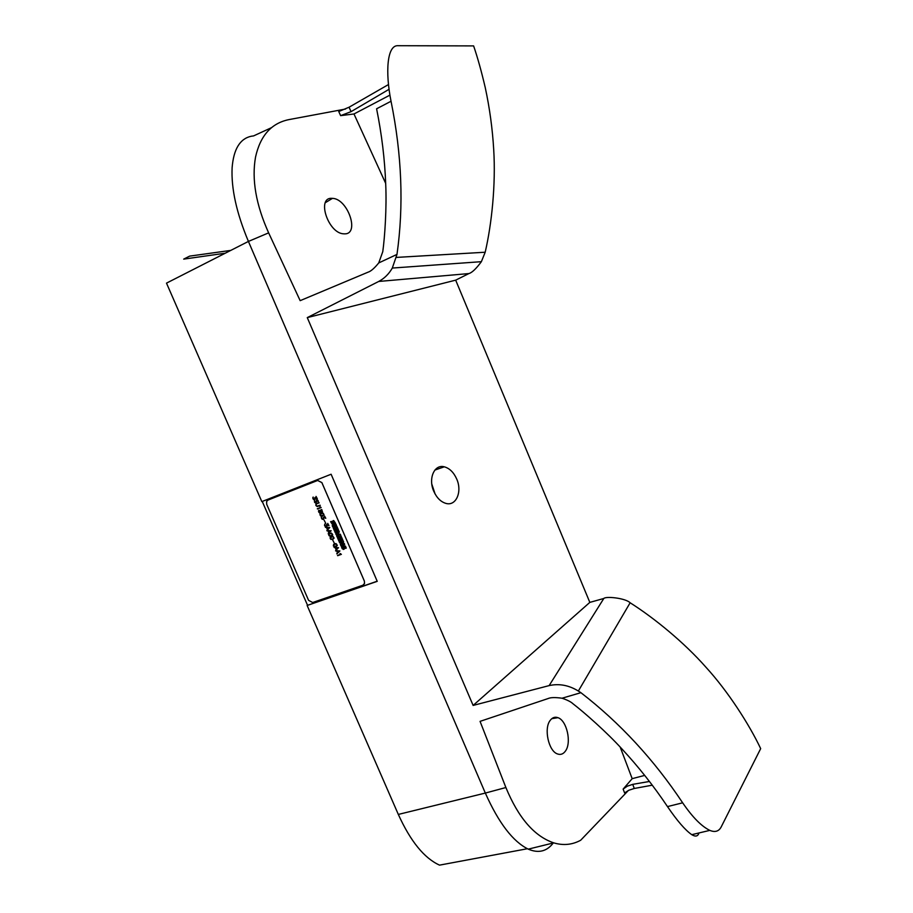 <?xml version="1.0" encoding="UTF-8"?>
<svg xmlns="http://www.w3.org/2000/svg" width="913" height="913" viewBox="0 0 913 913"><rect width="100%" height="100%" fill="white"/><g stroke="black" fill="none" stroke-linecap="round" stroke-linejoin="round"><path stroke-width="1.37" d="M455.678 280.154L468.894 273.569C472.01 272.69 476.164 268.719 481.379 261.677L485.191 252.228C491.753 223.936 495.873 184.415 493.705 149.538C492.484 128.836 489.676 108.225 485.282 87.739C481.425 71.248 477.533 57.302 473.607 45.901L398.034 45.707C386.952 44.885 385.218 72.389 391.038 101.252C401.891 154.799 403.877 205.847 396.984 254.407L392.305 268.057C388.927 273.957 384.407 278.419 378.724 281.455L307.27 317.61L455.678 280.154L589.832 602.386L473.128 705.429L549.135 685.606C559.121 683.38 568.856 685.195 578.351 691.038L580.896 692.682L562.054 698.217C567.338 700.02 570.933 701.823 572.85 703.649C584.457 712.585 606.689 732.203 621.97 748.98C638.541 766.852 653.719 786.047 667.483 806.59C677.149 820.787 685.241 830.145 691.769 834.676C695.535 836.947 697.931 836.376 698.97 832.964M344.543 233.854C360.053 234.424 347.83 198.646 332.446 198.361L331.99 198.338C316.24 197.048 328.098 233.34 343.619 233.819L344.543 233.854M433.789 491.32C436.756 497.859 440.808 501.888 445.955 503.405C456.135 506.418 462.457 491.651 456.694 478.994C453.704 472.341 449.561 468.278 444.289 466.817C434.405 464.009 427.992 478.549 433.789 491.32M435.102 493.99L431.815 484.118M589.832 602.386L603.813 598.471C605.97 596.041 625.576 598.141 630.141 602.774C654.301 618.067 684.134 642.467 706 667.289C728.095 691.415 749.436 724.808 760.677 748.626L721.19 826.95C718.851 831.401 715.062 832.542 709.8 830.385C701.481 826.322 692.431 817.124 682.65 802.812L667.483 806.59M550.174 720.414C552.354 717.515 554.944 716.602 557.969 717.686C566.79 720.437 571.8 742.566 565.478 751.011C563.275 754.115 560.593 755.085 557.421 753.921C548.542 751.057 543.68 728.46 550.174 720.414M253.631 135.9L251.235 136.242C239.993 138.662 233.614 149.15 232.119 167.695C231.115 188.535 236.547 213.117 248.427 241.431L485.328 793.066L505.893 787.531L480.067 721.361L548.028 698.571C550.573 697.395 555.252 697.281 562.054 698.217M345.548 109.035L289.022 119.592C271.458 123.107 260.296 135.603 255.537 157.082C251.577 179.416 255.948 204.672 268.639 232.861L300.16 300.662L368.03 272.188C370.815 271.366 374.387 268.274 378.735 262.933L396.984 254.407M649.451 781.46L632.72 784.358L627.231 786.207L623.134 789.094L632.184 778.663L620.201 747.096M652.293 785.18L634.295 788.467L628.795 790.259L624.606 792.929L623.134 789.094M388.504 84.532L349.063 107.22L338.746 111.523L340.617 115.643L353.982 113.977L385.685 183.387M389.075 89.291L351.06 111.648L340.617 115.643M267.817 500.141L317.633 480.466L321.855 482.6L364.344 581.045L364.538 583.43L362.872 585.233L312.668 602.523L308.583 600.343L266.699 504.296L266.63 501.42L268.011 500.062L317.656 480.455L321.878 482.589L364.355 581.033L364.549 583.418L363.534 584.891M336.943 550.996L337.684 552.707L339.248 551.155L336.943 550.996L339.259 551.144L337.696 552.696M335.55 547.8L336.292 549.512L337.867 547.96L335.55 547.8L337.867 547.96L336.292 549.512M337.479 552.913L336.646 550.973L337.49 552.901L336.76 553.62L337.49 552.901M336.657 550.973L335.585 550.916L336.098 549.717L335.265 547.789L334.078 547.423L335.276 547.777L336.11 549.706L335.607 550.904L336.657 550.973M334.078 547.423L338.506 547.686L335.607 550.619L339.91 550.95L336.886 553.917M334.478 543.509L332.652 539.937M331.465 535.714L332.48 534.801L332.241 533.877L329.958 533.603L328.954 534.516L329.547 535.885L332.241 535.201M332.252 535.189L332.412 534.265M332.264 533.865L330.472 533.42M329.833 533.329L328.68 534.459L328.942 535.554L330.129 536.308L328.68 534.459L331.316 532.998L332.754 534.858L330.107 536.319L331.613 535.988M328.486 525.18L327.71 523.4L328.497 525.18L326.569 524.473L326.443 526.424L326.569 524.473M327.71 523.4L328.977 525.648L327.048 524.918L327.025 526.299L325.77 526.767L326.58 526.698M327.048 524.918L328.965 525.637M325.781 526.767L324.788 525.945L325.781 526.767M324.8 525.934L324.526 525.34L324.8 525.934M324.537 525.329L324.834 523.994L324.537 525.329M324.834 523.994L325.028 525.842L326.443 526.424M324.549 516.039L325.793 518.287L323.864 517.568L325.781 518.276M323.887 517.557L323.396 519.349M323.225 519.417L322.049 519.143L323.225 519.417M321.627 518.584L321.25 517.317L321.627 518.584M321.273 517.306L321.65 516.644L321.273 517.306M321.65 516.644L321.855 518.493L323.259 519.075M323.407 517.135L323.693 518.55L323.385 517.123L325.302 517.831M322.004 511.839L321.433 509.842L320.92 511.006L322.004 511.839M322.437 511.52L321.205 509.922M320.018 512.832L320.783 511.291L319.436 510.367L318.831 511.52L320.018 512.832M320.452 512.661L320.714 511.12M320.725 511.109L319.036 510.515M322.437 512.01L321.821 509.602L320.634 510.664L321.011 509.659M322.084 512.147L321.068 511.668L322.084 512.147M321.091 511.657L320.623 512.935L319.641 513.072L320.623 512.935M318.934 512.376L318.569 511.577L318.934 512.376M318.58 511.565L318.569 510.607L318.58 511.565M318.842 510.264L320.634 510.664M316.377 503.599L315.83 505.243L316.994 506.475L317.633 506.475L316.012 505.654L315.921 504.01L319.002 502.584L316.491 503.885L316.081 505.163L316.902 506.19L320.121 505.186L317.61 506.475L320.246 505.46M316.491 503.885L319.128 502.869M316.822 498.213L316.046 496.421L316.845 498.201L314.905 497.517L314.78 499.479L314.905 497.517M316.046 496.421L317.313 498.681L315.384 497.962L314.928 499.753M315.384 497.962L317.302 498.658M314.757 499.822L314.118 499.833L314.757 499.822M314.129 499.822L313.136 499.012L314.129 499.822M313.148 499L312.874 498.407L313.148 499M312.885 498.395L312.874 497.437L312.885 498.395M313.17 497.049L313.376 498.909L314.78 499.479M316.765 499.788L318.078 501.522L317.073 499.662L316.149 503.04L314.62 502.435L314.38 500.301L315.51 502.96L316.982 499.365L318.317 501.009L318.203 502.298M314.392 500.313L314.62 502.435L316.149 503.04M316.012 502.766L316.617 499.502M317.325 508.712L320.554 507.48L319.984 506.761L321.159 507.571L317.45 508.998L321.159 507.571M322.734 515.537L323.75 514.612L323.156 513.243L320.463 513.951L320.828 515.719L323.51 515.012M323.522 515L323.681 514.065M323.522 513.665L321.741 513.232M321.102 513.14L319.949 514.293L320.223 515.389L322.357 516.005L320.668 515.936L319.949 514.293L322.586 512.809L324.024 514.67L322.882 515.811M323.921 519.782L325.758 523.343M328.235 530.864L328.977 532.587L330.54 531.012L328.235 530.864L330.552 531.001L328.988 532.576M326.843 527.668L327.584 529.38L329.159 527.794L326.843 527.668L329.148 527.805L327.584 529.38M325.393 527.292L326.569 527.634L327.402 529.574L326.888 530.795L327.95 530.841L326.888 530.795L327.39 529.586L326.546 527.646L325.37 527.292L329.787 527.531L326.9 530.499L331.179 530.738L328.189 533.797L328.771 532.793L327.938 530.852L328.794 532.781L328.201 533.785M332.857 538.921L333.861 538.008L333.268 536.639L330.346 537.723L330.928 539.081L332.857 538.921L333.873 537.997L333.268 536.639M332.823 536.49L331.362 536.798M331.214 536.524L330.084 537.654L330.323 538.75L332.469 539.389L330.768 539.309L330.061 537.666L332.709 536.205L334.135 538.065L332.994 539.195M336.03 546.248L337.034 545.346L336.441 543.977L333.747 544.65L334.101 546.419L336.794 545.734M336.817 544.41L335.973 543.84M335.995 543.828L335.025 543.954M334.386 543.863L333.336 545.666L333.964 546.625L335.642 546.716L333.496 546.077L333.599 544.388L335.881 543.543L337.308 545.403L336.167 546.522M337.536 555.401L340.777 554.237L340.207 553.529L341.382 554.339L337.65 555.686L341.382 554.339M340.789 554.225L339.967 553.609M341.336 546.499L342.101 546.225L343.094 548.257L343.505 545.746L345.445 546.111L346.255 548.108L345.536 548.371L344.521 546.647L344.224 549.078L343.242 549.443L341.336 546.499L342.181 548.702L343.984 549.295M341.359 536.696L342.729 539.868L342.055 540.108L341.222 538.202L340.366 538.51L341.097 540.188L340.446 540.416L339.727 538.75L338.837 539.069L339.67 540.987L338.963 541.238L337.593 538.077L341.359 536.696M336.954 526.493L338.324 529.666L337.65 529.917L336.817 527.999L335.961 528.319L336.692 529.996L336.052 530.236L335.322 528.559L334.443 528.889L335.265 530.807L334.569 531.058L333.199 527.897L336.954 526.493M330.609 521.7L331.385 521.403L332.378 523.446L332.629 521.232L333.713 520.547L335.528 523.263L334.809 523.537L333.804 521.814L333.656 523.925L332.526 524.633L330.609 521.7M332.218 525.637L335.973 524.233L336.52 525.477L332.754 526.881L332.218 525.637M334.9 531.834L338.655 530.442L339.328 531.994L337.513 533.934L340.287 534.196L340.948 535.737L337.182 537.118L336.646 535.874L339.134 534.961L336.121 534.676L335.779 533.865L337.73 531.754L335.254 532.667L334.9 531.834L335.276 532.656L337.753 531.743L335.79 533.854L336.144 534.664L339.134 534.961M339.294 542.014L343.06 540.633L343.665 542.025L341.964 544.422L344.327 543.566L344.68 544.388L340.914 545.757L340.332 544.41L342.055 542.014L339.67 542.881L339.294 542.014M339.316 542.002L339.67 542.881L342.078 542.002L340.355 544.41L340.937 545.746L344.68 544.388M336.669 535.874L337.182 537.118L340.948 535.737M332.241 525.626L332.777 526.869L336.52 525.477M334.809 523.537L335.528 523.263M334.82 523.526L333.861 521.768M330.632 521.688L332.526 524.633M332.537 524.621L333.234 524.507M332.594 523.138L333.062 520.661M336.692 529.985L336.052 530.236L335.322 528.559M335.345 528.547L334.443 528.889M335.265 530.795L334.569 531.058L333.211 527.885M338.324 529.666L337.65 529.917M337.662 529.905L336.84 527.988L335.961 528.319M341.097 540.176L340.446 540.416M340.469 540.405L339.739 538.738L338.837 539.069M339.67 540.987L338.963 541.238M338.985 541.238L337.616 538.077M342.729 539.857L342.055 540.108M342.067 540.108L341.245 538.191L340.366 538.51M345.536 548.371L346.255 548.097M345.548 548.359L345.057 546.864M343.162 548.222L343.254 546.796M343.756 545.518L343.277 546.784M271.549 127.637L253.609 135.9L251.235 136.242M552.867 843.498L553.255 842.984L552.867 843.498C546.51 851.544 538.305 853.415 528.262 849.147C512.969 841.649 498.658 822.955 485.328 793.066L398.319 814.43L307.133 605.467L377.24 581.341L331.111 474.235L261.826 501.614L166.497 283.133L248.416 241.42L485.271 792.929M307.133 605.467L377.183 581.216M307.51 605.193L262.248 501.454M527.394 848.736L439.53 865.136C424.237 858.174 410.508 841.284 398.319 814.43M230.784 250.402L189.664 256.119L183.696 259.121L225.237 253.221M628.395 790.453L580.679 840.245C572.303 844.822 563.321 845.7 553.735 842.87C534.345 836.297 518.401 817.854 505.893 787.531M391.038 101.252L376.601 108.784C381.771 134.405 384.818 159.627 385.72 184.449C386.804 207.593 384.795 237.266 382.775 251.646L378.735 262.933M473.128 705.429L307.27 317.61M632.184 778.663L644.704 775.399M682.65 802.812C653.891 759.593 619.973 722.879 580.896 692.682M630.141 602.774L578.351 691.038M603.813 598.471L549.135 685.606M389.931 95.123L353.982 113.977M485.191 252.228L396.333 257.42M468.894 273.569L378.724 281.455M268.639 232.861L248.427 241.431M634.295 788.467L632.72 784.358M351.06 111.648L349.063 107.22M325.336 202.697L332.446 198.361M557.969 717.686L551.783 718.668M528.262 849.147L553.735 842.87M691.769 834.676L709.8 830.385M434.873 470.069L444.289 466.817M481.379 261.677L392.305 268.057"/></g></svg>
